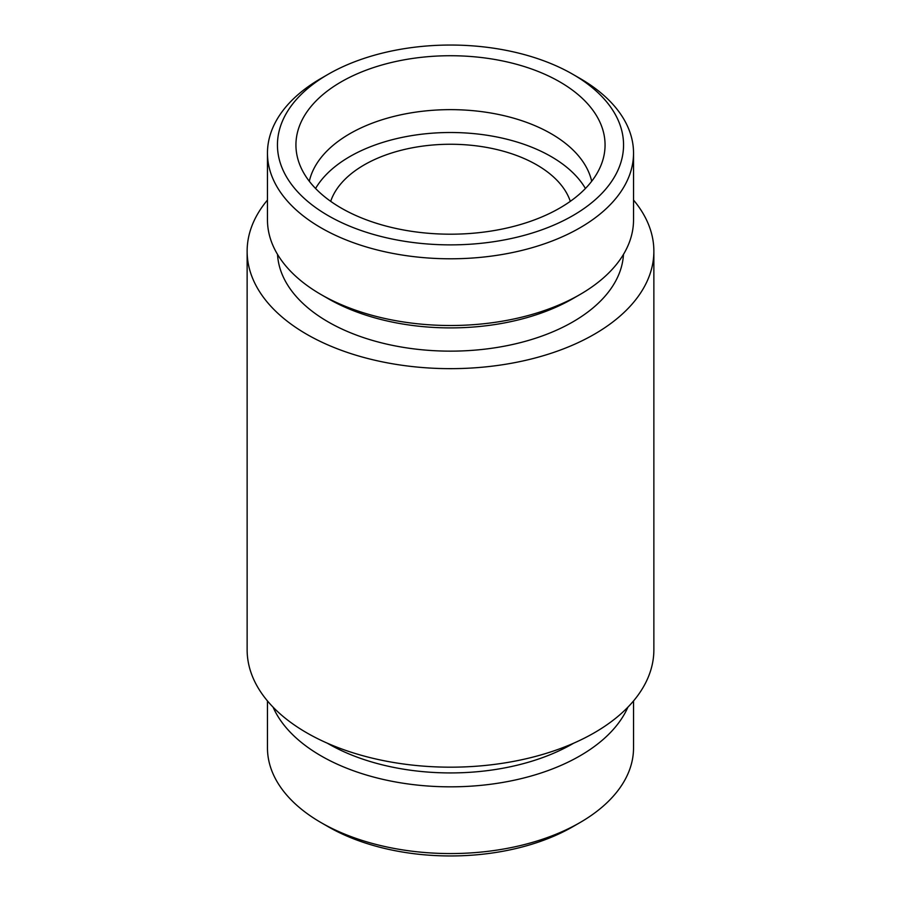 <?xml version="1.0" encoding="UTF-8"?>
<svg xmlns="http://www.w3.org/2000/svg" width="901" height="901" viewBox="0 0 901 901"><rect width="100%" height="100%" fill="white"/><g stroke="black" fill="none" stroke-linecap="round" stroke-linejoin="round"><path stroke-width="1.35" d="M559.791 81.867A154.567 89.233 180 0 1 603.31 158.373A154.567 89.233 180 0 1 450.5 234.192A154.567 89.233 180 0 1 297.69 158.373A154.567 89.233 180 0 1 380.763 65.323A154.567 89.233 180 0 1 559.791 81.867M579.929 78.387L572.867 74.31A173.048 99.91 180 0 1 572.867 215.609A173.048 99.91 180 0 1 328.133 215.609A173.048 99.91 180 0 1 328.133 74.31A173.048 99.91 180 0 1 572.867 74.31L579.929 78.387A183.038 105.676 180 0 1 633.538 153.114A183.038 105.676 180 0 1 450.5 258.79A183.038 105.676 180 0 1 267.462 153.114A183.038 105.676 180 0 1 321.071 78.387L328.133 74.31M309.313 181.281A142.358 82.194 180 0 1 404.594 114.033A142.358 82.194 180 0 1 551.164 133.72A142.358 82.194 180 0 1 591.687 181.281M315.575 188.489A142.358 82.194 180 0 1 551.164 156.583A142.358 82.194 180 0 1 585.425 188.489M330.69 201.34A122.018 70.447 180 0 1 414.753 147.347A122.018 70.447 180 0 1 536.782 164.894A122.018 70.447 180 0 1 570.31 201.34M633.538 700.944L633.538 747.886A183.038 105.676 180 0 1 579.929 822.613L572.867 826.69A173.048 99.91 180 0 1 328.133 826.69L321.071 822.613A183.038 105.676 180 0 1 267.462 747.886L267.462 700.944M579.929 822.613A183.038 105.676 180 0 1 321.071 822.613M627.907 707.172A183.038 105.676 180 0 1 450.5 786.832A183.038 105.676 180 0 1 273.093 707.172M573.644 743.212A173.048 99.91 180 0 1 327.356 743.212M633.538 200.056A203.367 117.412 180 0 1 653.867 251.233L653.867 649.767A203.367 117.412 180 0 1 450.5 767.179A203.367 117.412 180 0 1 247.133 649.767L247.133 251.233A203.367 117.412 180 0 1 267.462 200.056M653.867 251.233A203.367 117.412 180 0 1 450.5 368.655A203.367 117.412 180 0 1 247.133 251.233M623.469 254.409A173.048 99.91 180 0 1 450.5 351.142A173.048 99.91 180 0 1 277.531 254.409M633.538 153.114L633.538 219.844A183.038 105.676 180 0 1 579.929 294.559L572.867 298.636A173.048 99.91 180 0 1 328.133 298.636L321.071 294.559A183.038 105.676 180 0 1 267.462 219.844L267.462 153.114M579.929 294.559A183.038 105.676 180 0 1 321.071 294.559"/></g></svg>
